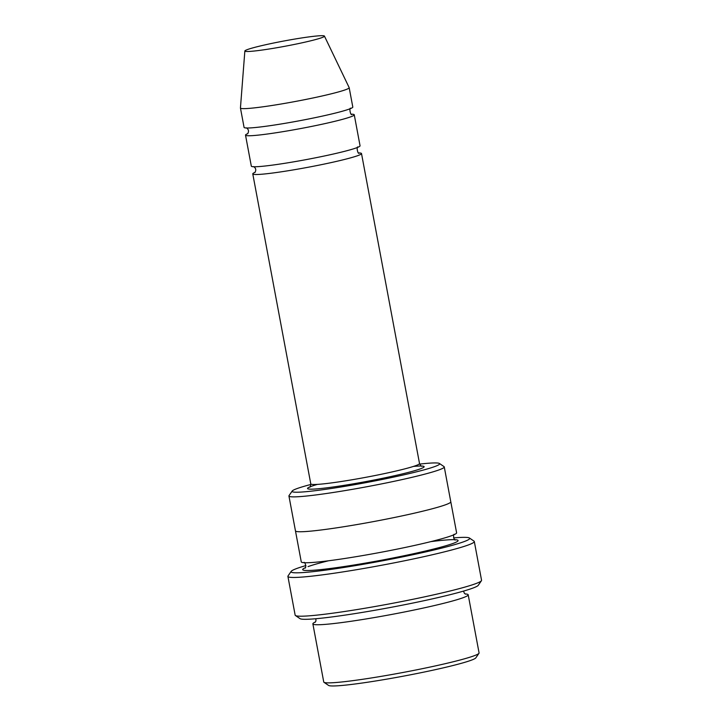 <?xml version="1.0" encoding="UTF-8"?>
<svg xmlns="http://www.w3.org/2000/svg" width="722" height="722" viewBox="0 0 722 722"><rect width="100%" height="100%" fill="white"/><g stroke="black" fill="none" stroke-linecap="round" stroke-linejoin="round"><path stroke-width="1.08" d="M247.863 133.579A55.314 3.664 -10.6 0 0 245.516 135.14A55.314 3.664 -10.6 0 0 290.154 130.447A55.314 3.664 -10.6 0 0 350.531 116.892A55.314 3.664 -10.6 0 0 354.258 114.789A55.314 3.664 -10.6 0 0 351.506 114.175M354.258 114.789L360.052 145.79A55.314 3.664 169.4 0 1 306.363 159.571A55.314 3.664 169.4 0 1 251.319 166.141L245.516 135.14M310.848 484.462A75.061 4.973 -10.6 0 0 292.202 491.032A75.061 4.973 -10.6 0 0 350.26 485.437A75.061 4.973 -10.6 0 0 434.608 466.62A75.061 4.973 -10.6 0 0 439.436 463.479A75.061 4.973 -10.6 0 0 419.672 464.093M315.424 621.967A79.014 5.234 -10.6 0 0 312.87 623.862A79.014 5.234 -10.6 0 0 376.622 617.166A79.014 5.234 -10.6 0 0 462.883 597.789A79.014 5.234 -10.6 0 0 468.199 594.793A79.014 5.234 -10.6 0 0 465.121 593.944M468.199 594.793L479.074 652.923A79.014 5.234 169.4 0 1 478.966 653.293A79.014 5.234 169.4 0 1 402.371 672.597A79.014 5.234 169.4 0 1 323.979 682.299A79.014 5.234 169.4 0 1 323.745 681.983L312.87 623.862M478.966 653.293L475.816 657.877A75.061 4.973 169.4 0 1 403.047 676.216A75.061 4.973 169.4 0 1 328.582 685.431L323.979 682.299M292.202 491.032L289.044 495.617A79.014 5.234 -10.6 0 0 288.935 495.996A79.014 5.234 -10.6 0 0 352.697 489.29A79.014 5.234 -10.6 0 0 438.949 469.923A79.014 5.234 -10.6 0 0 444.265 466.926A79.014 5.234 -10.6 0 0 444.03 466.611L439.436 463.479M255.11 172.323A55.314 3.664 -10.6 0 0 252.772 173.894A55.314 3.664 -10.6 0 0 297.401 169.201A55.314 3.664 -10.6 0 0 357.787 155.636A55.314 3.664 -10.6 0 0 361.505 153.542A55.314 3.664 -10.6 0 0 358.753 152.929M324.44 36.1L349.159 87.606A55.314 3.664 169.4 0 1 349.177 87.669L352.805 107.046A55.314 3.664 169.4 0 1 299.116 120.818A55.314 3.664 169.4 0 1 244.072 127.388L240.444 108.02A55.314 3.664 169.4 0 1 240.444 107.948L244.857 50.991A40.495 2.68 169.4 0 1 247.583 49.511A40.495 2.68 169.4 0 1 291.435 39.638A40.495 2.68 169.4 0 1 324.44 36.1A40.495 2.68 169.4 0 1 285.154 46.235A40.495 2.68 169.4 0 1 244.857 50.991M349.177 87.669A55.314 3.664 169.4 0 1 295.488 101.45A55.314 3.664 169.4 0 1 240.444 108.02M305.929 565.561A90.873 6.02 -10.6 0 0 291.183 571.364A90.873 6.02 -10.6 0 0 361.478 564.595A90.873 6.02 -10.6 0 0 463.578 541.807A90.873 6.02 -10.6 0 0 469.426 538.007A90.873 6.02 -10.6 0 0 453.587 537.935M450.781 501.745A79.014 5.234 169.4 0 1 450.799 501.799L456.602 532.8A79.014 5.234 169.4 0 1 379.898 552.483A79.014 5.234 169.4 0 1 301.264 561.869L295.46 530.869A79.014 5.234 169.4 0 1 295.451 530.814M474.309 541.509L481.556 580.262A94.817 6.281 169.4 0 1 481.43 580.714L478.28 585.298A90.873 6.02 169.4 0 1 390.187 607.5A90.873 6.02 169.4 0 1 300.036 618.655L295.442 615.523A94.817 6.281 169.4 0 1 295.154 615.144L287.907 576.4A94.817 6.281 -10.6 0 0 364.42 568.358A94.817 6.281 -10.6 0 0 467.928 545.11A94.817 6.281 -10.6 0 0 474.309 541.509A94.817 6.281 -10.6 0 0 474.029 541.139L469.426 538.007M295.46 530.869A79.014 5.234 169.4 0 0 374.095 521.483A79.014 5.234 169.4 0 0 450.799 501.799A79.014 5.234 169.4 0 1 374.095 521.483A79.014 5.234 169.4 0 1 295.46 530.869L288.935 495.996M291.183 571.364L288.033 575.948A94.817 6.281 -10.6 0 0 287.907 576.4M481.43 580.714A94.817 6.281 169.4 0 1 389.51 603.881A94.817 6.281 169.4 0 1 295.442 615.523M317.445 484.381A59.267 3.926 -10.6 0 0 338.934 486.15A59.267 3.926 -10.6 0 0 420.141 468.93A59.267 3.926 -10.6 0 0 413.489 466.412M309.675 487.179C310.108 487.431 310.478 486.339 310.785 483.884A55.314 3.664 -10.6 0 0 355.414 479.191A55.314 3.664 -10.6 0 0 415.8 465.627A55.314 3.664 -10.6 0 0 419.518 463.533L361.505 153.542M308.032 566.617A79.014 5.234 169.4 0 1 328.51 560.777M430.799 541.635A79.014 5.234 169.4 0 1 446.322 545.615A79.014 5.234 169.4 0 1 349.61 565.705A79.014 5.234 169.4 0 1 305.271 567.718M315.081 622.337L315.92 621.01L315.884 618.727M463.533 591.101L464.336 593.249L465.582 594.17M310.785 483.884L252.772 173.894M247.529 133.877C249.126 131.485 248.756 129.473 246.401 127.839M350.793 108.309C348.843 107.046 350.549 116.215 351.93 114.338L351.912 114.338M254.776 172.63C256.382 170.23 256.003 168.217 253.648 166.592M358.049 147.053C356.099 145.799 357.805 154.968 359.177 153.091L359.168 153.091M304.919 568.088C306.642 568.638 305.289 561.364 303.872 562.492M454.391 534.325C452.667 533.793 454.012 541.031 455.438 539.921L455.429 539.912M450.79 501.799L444.265 466.926M419.518 463.533C420.7 465.708 421.44 466.602 421.747 466.204L421.738 466.195"/></g></svg>

